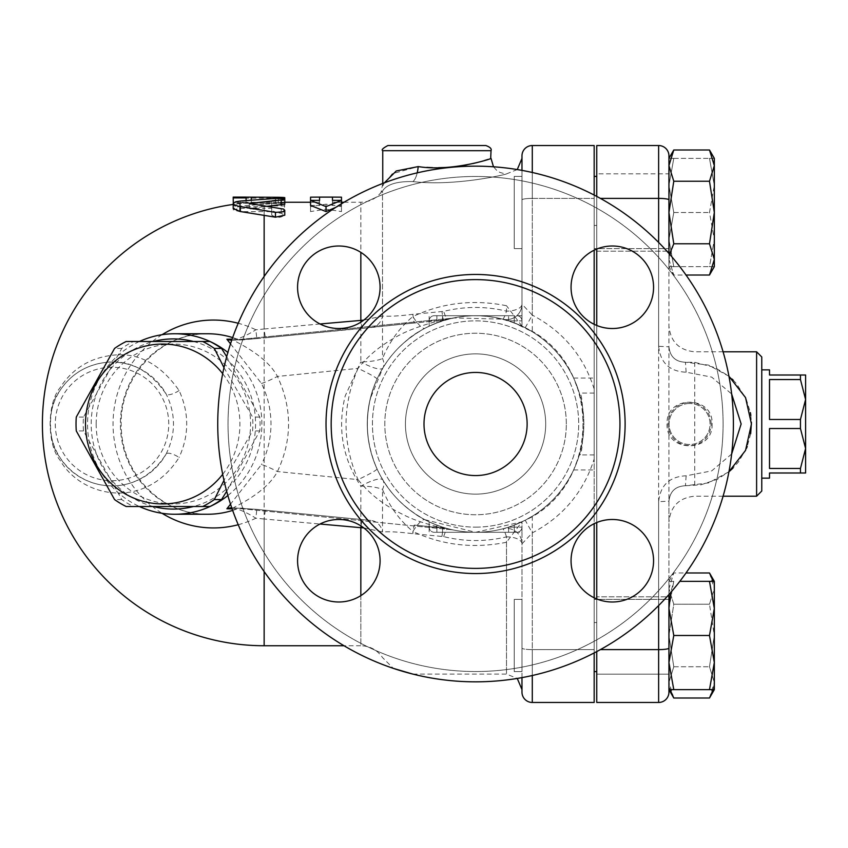 <?xml version="1.0" encoding="UTF-8"?>
<svg xmlns="http://www.w3.org/2000/svg" width="848" height="848" viewBox="0 0 848 848"><rect width="100%" height="100%" fill="white"/><g stroke="black" fill="none" stroke-linecap="round" stroke-linejoin="round"><path stroke-width="0.64" stroke-dasharray="4.24 3.18" d="M424 424A51.569 51.569 0 0 0 501.348 468.658A51.569 51.569 0 0 0 501.348 379.342A51.569 51.569 0 0 0 424 424A51.569 51.569 0 0 0 501.348 468.658A51.569 51.569 0 0 0 501.348 379.342A51.569 51.569 0 0 0 424 424A51.569 51.569 0 0 0 501.348 468.658A51.569 51.569 0 0 0 501.348 379.342A51.569 51.569 0 0 0 424 424M545.699 424A70.13 70.13 0 0 1 440.504 484.738A70.13 70.13 0 0 1 440.504 363.262A70.13 70.13 0 0 1 545.699 424A70.13 70.13 0 0 0 440.504 363.262A70.13 70.13 0 0 0 440.504 484.738A70.13 70.13 0 0 0 545.699 424A70.13 70.13 0 0 0 440.504 363.262A70.13 70.13 0 0 0 440.504 484.738A70.13 70.13 0 0 0 545.699 424A70.13 70.13 0 0 1 440.504 484.738A70.13 70.13 0 0 1 440.504 363.262A70.13 70.13 0 0 1 545.699 424M723.09 424A247.521 247.521 0 0 1 351.803 638.364A247.521 247.521 0 0 1 351.803 209.636A247.521 247.521 0 0 1 723.09 424A247.521 247.521 0 0 0 351.803 209.636A247.521 247.521 0 0 0 351.803 638.364A247.521 247.521 0 0 0 723.09 424M612.309 246.005A41.255 41.255 0 0 1 653.564 287.26A41.255 41.255 0 0 1 612.309 328.515A41.255 41.255 0 0 1 571.054 287.26A41.255 41.255 0 0 1 612.309 246.005A41.255 41.255 0 0 0 576.576 307.888A41.255 41.255 0 0 0 648.031 307.888A41.255 41.255 0 0 0 612.309 246.005M297.574 287.26A41.255 41.255 0 0 1 338.829 246.005A41.255 41.255 0 0 1 380.084 287.26A41.255 41.255 0 0 1 338.829 328.515A41.255 41.255 0 0 1 297.574 287.26A41.255 41.255 0 0 0 359.457 322.993A41.255 41.255 0 0 0 359.457 251.538A41.255 41.255 0 0 0 297.574 287.26M338.829 601.995A41.255 41.255 0 0 1 297.574 560.74A41.255 41.255 0 0 1 338.829 519.485A41.255 41.255 0 0 1 380.084 560.74A41.255 41.255 0 0 1 338.829 601.995A41.255 41.255 0 0 0 374.551 540.112A41.255 41.255 0 0 0 303.096 540.112A41.255 41.255 0 0 0 338.829 601.995M653.564 560.74A41.255 41.255 0 0 1 612.309 601.995A41.255 41.255 0 0 1 571.054 560.74A41.255 41.255 0 0 1 612.309 519.485A41.255 41.255 0 0 1 653.564 560.74A41.255 41.255 0 0 0 591.681 525.007A41.255 41.255 0 0 0 591.681 596.462A41.255 41.255 0 0 0 653.564 560.74M733.403 424A257.834 257.834 0 0 0 346.652 200.711A257.834 257.834 0 0 0 346.652 647.289A257.834 257.834 0 0 0 733.403 424A257.834 257.834 0 0 1 346.652 647.289A257.834 257.834 0 0 1 346.652 200.711A257.834 257.834 0 0 1 733.403 424A257.834 257.834 0 0 1 346.652 647.289A257.834 257.834 0 0 1 346.652 200.711A257.834 257.834 0 0 1 733.403 424M612.309 328.515A41.255 41.255 0 0 0 648.031 266.632A41.255 41.255 0 0 0 576.576 266.632A41.255 41.255 0 0 0 612.309 328.515M380.084 287.26A41.255 41.255 0 0 0 318.201 251.538A41.255 41.255 0 0 0 318.201 322.993A41.255 41.255 0 0 0 380.084 287.26M338.829 519.485A41.255 41.255 0 0 0 303.096 581.368A41.255 41.255 0 0 0 374.551 581.368A41.255 41.255 0 0 0 338.829 519.485M571.054 560.74A41.255 41.255 0 0 0 632.937 596.462A41.255 41.255 0 0 0 632.937 525.007A41.255 41.255 0 0 0 571.054 560.74M619.952 424A144.393 144.393 0 0 1 403.372 549.048A144.393 144.393 0 0 1 403.372 298.952A144.393 144.393 0 0 1 619.952 424A144.393 144.393 0 0 1 403.372 549.048A144.393 144.393 0 0 1 403.372 298.952A144.393 144.393 0 0 1 619.952 424M668.945 596.812L668.945 674.171L596.748 674.171L596.748 596.812L596.748 674.171L596.748 596.812L596.748 674.171L668.945 674.171L668.945 596.812L668.945 635.491L668.945 599.388L594.172 599.388L594.172 671.584L594.172 599.388L594.172 671.584L594.172 599.388L668.945 599.388L668.945 671.584L668.945 588.597L673.778 572.972L668.945 588.597L668.945 581.346L668.945 588.597L673.778 604.232L668.945 635.491L673.778 604.232L668.945 588.597L668.945 635.491L673.778 666.751L668.945 682.386L668.945 635.491L668.945 682.386L673.778 666.751L668.945 635.491L668.945 596.812L596.748 596.812L668.945 596.812M596.748 196.418L596.748 249.047M596.748 325.473L596.748 522.527M596.748 598.953L596.748 145.538L658.631 145.538L658.631 198.39A10.314 1.505 0 0 1 668.945 199.895L668.945 259.403L673.778 275.028L668.945 259.403L668.945 266.654L668.945 259.403L673.778 243.768L668.945 212.509L673.778 181.249L668.945 165.614L673.778 149.99M731.654 454.009L711.695 470.894L686.138 475.802C669.56 476.523 660.391 485.151 658.631 501.698L668.945 501.179L668.945 521.976L668.945 253.457M658.631 242.433L658.631 346.302C660.444 362.891 669.602 371.53 686.138 372.198L711.705 377.116L731.654 393.991M712.097 424C713.486 453.055 665.659 453.055 667.047 424C665.659 394.945 713.486 394.945 712.097 424M363.728 527.848L382.501 531.982C389.529 531.431 399.641 532.003 412.849 533.689L443.663 536.614C464.651 541.777 485.607 541.851 506.51 536.848L506.51 674.107L506.51 542.264L521.976 521.859L532.29 516.252C550.416 505.069 564.196 489.635 573.63 469.951L579.343 454.941C584.24 457.454 584.24 390.546 579.343 393.059L573.63 378.049C564.196 358.365 550.416 342.931 532.29 331.748L514.248 322.855A108.29 108.29 0 0 0 508.588 320.862L514.248 320.862L514.248 315.71L475.569 315.71A108.29 108.29 0 0 0 436.89 322.855A108.29 108.29 0 0 1 508.588 320.862L508.588 315.71L508.588 320.862A108.29 108.29 0 0 1 514.248 322.855L521.976 326.141A108.29 108.29 0 0 0 475.569 315.71A108.29 108.29 0 0 1 514.248 322.855L514.248 315.71L508.588 315.71L516.824 315.71A5.152 5.152 0 0 1 521.976 320.862A5.152 5.152 0 0 0 516.824 315.71L521.976 315.71L521.976 155.852A10.314 10.314 0 0 1 532.29 145.538L594.172 145.538L594.172 649.61L594.172 597.798L594.172 622.538L596.748 622.538L596.748 225.462L596.748 622.538M521.976 158.428L521.976 326.141L521.976 315.71L475.569 315.71A108.29 108.29 0 0 0 453.712 317.936L502.641 319.145C504.496 319.06 512.022 321.922 525.198 327.752C602.334 362.774 602.112 485.416 525.198 520.248L532.29 532.904C563.03 516.623 583.657 491.988 594.172 459.001L594.172 622.538M668.945 668.754L668.945 692.148A10.314 10.314 0 0 1 658.631 702.462L596.748 702.462L596.748 651.582M596.748 173.829L596.748 251.188L596.748 173.829L596.748 251.188L596.748 173.829L668.945 173.829L668.945 251.188L668.945 173.829L668.945 251.188L668.945 173.829L596.748 173.829M805.6 375.007L800.448 375.007L800.448 379.533L805.6 399.503L805.6 375.007M800.448 428.526L805.6 448.497L805.6 399.503L800.448 419.474L800.448 428.526L769.507 428.526L769.507 468.467L769.507 428.526L769.507 468.467L800.448 468.467L800.448 472.993L805.6 472.993L805.6 448.497L800.448 468.467M800.448 379.533L769.507 379.533L769.507 419.474L769.507 379.533L769.507 419.474L800.448 419.474M769.507 369.855L769.507 375.007L800.448 375.007M769.507 478.145L769.507 472.993L800.448 472.993M761.769 424L761.769 369.855L761.769 424M689.572 403.5A20.5 20.5 0 0 0 669.072 424A20.5 20.5 0 0 0 689.572 444.5A20.5 20.5 0 0 0 710.073 424A20.5 20.5 0 0 0 689.572 403.5A20.5 20.5 0 0 1 707.327 434.25A20.5 20.5 0 0 1 671.817 434.25A20.5 20.5 0 0 1 689.572 403.5M711.133 424A21.56 21.56 0 0 0 689.572 402.44A21.56 21.56 0 0 0 668.012 424A21.56 21.56 0 0 0 689.572 445.56A21.56 21.56 0 0 0 711.133 424M417.216 172.854A15.465 5.321 -84.7 0 1 412.849 181.589C455.97 186.645 508.312 173.935 506.51 173.893C508.228 173.925 456.192 186.645 412.849 181.589A15.465 5.321 -84.7 0 0 418.191 166.59L426.851 167.385M432.618 167.66L438.554 167.703M445.465 167.48L446.811 167.395M454.422 166.727L462.043 165.678M467.068 164.788L472.792 163.59M479.947 161.809L484.643 160.463M488.056 159.403L490.674 158.544M320.014 323.978L264.141 329.003A15.465 0.7 -95.5 0 0 265.625 337.78L371 327.54A15.465 13.271 82.8 0 0 371.435 327.498A15.465 13.271 82.8 0 0 382.501 316.018L382.501 191.054L381.558 191.818L382.501 191.054C386.688 184.408 396.8 181.26 412.849 181.589C396.832 181.249 386.709 184.398 382.501 191.054L382.501 358.545A25.779 13.049 31.2 0 1 382.893 367.968L370.29 398.645C363.877 427.837 368.074 454.973 382.893 480.032A25.779 6.254 148.8 0 0 360.835 486.137C342.486 458.344 337.281 428.261 345.221 395.878L360.835 361.863A25.779 6.254 31.2 0 0 382.893 367.968C392.507 351.75 406.521 338.522 424.912 328.293A25.779 5.597 62.1 0 1 412.849 316.569C442.306 302.736 473.523 299.121 506.51 305.736L506.51 311.152C485.607 306.149 464.651 306.223 443.663 311.386L412.849 314.311C399.652 315.997 389.529 316.569 382.501 316.018L363.728 320.152M384.398 182.818L382.745 185.86L392.264 173.734L418.191 166.59M387.907 145.538L436.89 145.538M506.51 542.264C473.523 548.879 442.306 545.264 412.849 531.431A25.779 5.597 117.9 0 1 424.912 519.707C406.51 509.478 392.507 496.25 382.893 480.032A25.779 13.049 148.8 0 1 382.501 489.455A25.779 7.229 180 0 0 360.835 486.137L360.835 645.741L343.991 645.741M441.999 536.328A15.465 0.742 95.5 0 1 443.472 527.88A15.465 0.742 95.5 0 1 443.493 527.88L414.343 525.082A15.465 0.721 95.5 0 1 414.343 525.082A15.465 0.721 95.5 0 0 412.849 533.689L412.849 531.431C399.556 520.29 389.444 506.298 382.501 489.455L382.501 531.982A15.465 13.271 97.2 0 0 371.435 520.502A15.465 13.271 97.2 0 0 371 520.46L265.636 510.231A15.465 0.7 -84.5 0 0 265.625 510.22A15.465 0.7 -84.5 0 0 264.141 518.997L320.014 524.022M381.558 191.818C376.279 198.58 369.368 202.068 360.835 202.259L360.835 361.863A25.779 7.229 0 0 0 382.501 358.545C389.455 341.691 399.567 327.699 412.849 316.569L412.849 314.311A15.465 0.721 84.5 0 0 414.333 322.929A15.465 0.721 84.5 0 1 414.333 322.929L443.493 320.12A15.465 0.742 84.5 0 1 443.472 320.12A15.465 0.742 84.5 0 1 441.999 311.672M424.912 519.707L475.569 532.29L521.976 521.838L521.976 689.572M514.248 315.71L514.248 322.855L521.976 326.162L521.976 315.71L521.976 326.162C489.211 311.629 456.86 312.34 424.912 328.293M521.976 326.141L506.51 305.736M521.976 692.148L521.976 532.29L475.569 532.29A108.29 108.29 0 0 0 521.976 521.838L521.976 532.29L475.569 532.29A108.29 108.29 0 0 1 381.78 369.855A108.29 108.29 0 0 1 569.347 369.855A108.29 108.29 0 0 1 436.89 525.145L429.152 521.838L436.89 525.145A108.29 108.29 0 0 0 475.569 532.29L434.314 532.29A5.152 5.152 0 0 1 429.152 527.138A5.152 5.152 0 0 0 434.314 532.29L442.55 532.29L442.55 527.138L442.55 532.29L436.89 532.29L436.89 525.145A108.29 108.29 0 0 0 475.569 532.29L436.89 532.29L436.89 527.138L429.152 527.138L429.152 521.838L429.152 532.29L429.152 521.838L436.89 525.145L429.152 521.838L429.152 527.138A5.152 5.152 0 0 0 434.314 532.29A5.152 5.152 0 0 1 429.152 527.138L436.89 527.138L436.89 532.29L436.89 525.145L436.89 527.138L442.55 527.138A108.29 108.29 0 0 1 436.89 525.145L436.89 527.138L442.55 527.138A108.29 108.29 0 0 0 475.569 532.29L442.55 532.29L475.569 532.29A108.29 108.29 0 0 0 508.588 527.138L508.588 532.29L516.824 532.29A5.152 5.152 0 0 0 521.976 527.138A5.152 5.152 0 0 1 516.824 532.29L508.588 532.29L508.588 527.138A108.29 108.29 0 0 1 475.569 532.29L508.588 532.29L475.569 532.29A108.29 108.29 0 0 0 583.297 413.018A108.29 108.29 0 0 0 442.55 320.862L442.55 315.71L434.314 315.71A5.152 5.152 0 0 0 429.152 320.862A5.152 5.152 0 0 1 434.314 315.71L442.55 315.71L442.55 320.862A108.29 108.29 0 0 1 475.569 315.71L436.89 315.71L436.89 322.855L429.152 326.162L436.89 322.855L429.152 326.162L429.152 315.71L429.152 326.162L429.152 320.862L429.152 326.162L436.89 322.855A108.29 108.29 0 0 1 442.55 320.862A108.29 108.29 0 0 0 436.89 322.855L436.89 315.71L436.89 320.862L436.89 315.71L475.569 315.71A108.29 108.29 0 0 1 508.588 320.862L521.976 320.862L514.248 320.862L514.248 322.855M521.976 602.652L521.976 671.584L521.976 602.652M521.976 521.838L514.248 525.145L521.976 521.838L521.976 532.29L521.976 521.838L514.248 525.145A108.29 108.29 0 0 1 475.569 532.29L475.569 532.29A108.29 108.29 0 0 1 453.712 317.936A25.779 25.461 -101.6 0 1 450.998 318.339L453.786 317.926M179.098 390.525A10.314 3.403 151 0 1 166.123 393.97C148.898 369.558 128.493 359.075 104.929 362.52C85.266 365.191 70.066 374.869 59.328 391.553C47.403 405.789 47.668 443.006 59.614 456.913C78.652 489.858 135.616 502.037 166.123 454.03A10.314 3.403 29 0 1 179.098 457.475C144.86 511.27 80.984 497.31 59.964 460.061C46.926 444.394 46.958 403.447 60.038 387.822C72.006 369.23 88.945 358.439 110.876 355.471C137.153 351.623 159.89 363.315 179.098 390.525C189.242 412.817 189.242 435.13 179.098 457.475M166.123 454.03C175.928 433.985 175.928 413.972 166.123 393.97A61.883 61.883 0 0 0 51.018 434.399A61.883 61.883 0 0 0 166.123 454.03M264.141 215.233L264.141 210.823L249.312 208.534L264.141 206.594L264.141 204.22L240.355 206.096L233.2 208.534M284.769 204.241L275.452 203.541L264.141 204.22L264.141 202.259L264.141 203.329L233.2 202.439L233.2 203.043L246.09 203.043L246.09 202.29L278.324 202.439L278.324 198.347M271.752 215.159C276.957 218.18 281.25 218.031 284.642 214.724L284.642 205.969L271.752 205.969L271.752 208.29L264.141 208.29L264.141 211.64L271.752 211.64L271.752 215.159L271.752 210.304C276.957 213.389 281.25 213.24 284.642 209.859L284.557 200.7L276.734 199.81L271.911 200.626L271.752 203.276L238.807 203.287L233.253 204.675L234.536 205.979L238.182 206.658L271.752 206.711L271.752 210.304M162.042 334.716A103.944 100.403 -90 0 0 113.049 424A103.944 100.403 -90 0 0 162.042 513.284M238.214 524.732A103.944 100.403 -90 0 0 255.884 518.202L256.806 509.372L232.469 507.825A15.465 15.01 91.6 0 1 233.529 507.899C232.946 507.168 265.731 493.716 277.444 471.552C292.242 439.847 292.242 408.153 277.444 376.448C265.71 354.273 232.977 340.843 233.529 340.101A15.465 15.01 88.4 0 1 231.737 340.175M243.355 339.825A15.465 15.02 88.4 0 1 242.305 339.9L232.479 340.175L256.806 338.628L255.884 329.798A103.944 100.403 -90 0 0 238.214 323.268M226.681 491.331L259.806 430.932A91.531 88.415 -90 0 0 259.806 417.068L226.681 356.669M209.933 341.49L133.369 341.49A91.531 88.415 -90 0 0 121.773 348.422L83.486 417.068A91.531 88.415 -90 0 0 83.231 424A91.531 88.415 -90 0 0 83.486 430.932L121.773 499.578A91.531 88.415 -90 0 0 133.369 506.51L209.933 506.51M96.174 424A79.935 77.21 90 0 1 211.989 354.782A79.935 77.21 90 0 1 211.989 493.218A79.935 77.21 90 0 1 96.174 424M222.685 474.329A79.935 77.21 -90 0 0 222.685 373.671M223.967 367.65L252.598 417.068A91.531 88.415 90 0 1 252.598 430.932L223.967 480.35M83.486 417.068L76.278 417.068M121.773 348.422L114.565 348.422M133.369 341.49L126.161 341.49M259.806 417.068L252.598 417.068M259.806 430.932L252.598 430.932M133.369 506.51L126.161 506.51M121.773 499.578L114.565 499.578M83.486 430.932L76.278 430.932M193.461 341.49A85.086 82.192 90 0 1 252.439 447.256A85.086 82.192 90 0 1 193.461 506.51M153.308 506.51A85.086 82.192 90 0 1 91.192 424A85.086 82.192 90 0 1 153.308 341.49M514.248 599.388L514.248 671.584L514.248 599.388L514.248 671.584L514.248 599.388L521.976 599.388L514.248 599.388M668.945 212.509L668.945 248.612L668.945 176.416L668.945 248.612L594.172 248.612L594.172 176.416L594.172 248.612L594.172 176.416L594.172 248.612L668.945 248.612L668.945 176.416L668.945 662.564L673.778 635.491L668.945 608.419L673.778 581.346L668.945 581.346L668.945 608.419L668.945 581.346L673.778 581.346L670.683 592.551M514.248 248.612L514.248 176.416L514.248 248.612L514.248 176.416L514.248 248.612L521.976 248.612L514.248 248.612M673.778 698.01L668.945 682.386L670.047 689.636M668.945 682.386L668.945 689.636L668.945 682.386M713.221 689.636L714.323 682.386L709.49 666.751L714.323 635.491L709.49 666.751L714.323 682.386L714.323 588.597L709.49 604.232L714.323 635.491L714.323 682.386L709.49 698.01M714.323 682.386L714.323 689.636L714.323 682.386M709.49 572.972L714.323 588.597L714.323 581.346L714.323 588.597L713.221 581.346M709.49 604.232L714.323 588.597L714.323 635.491L709.49 604.232L673.778 604.232L709.49 604.232M668.945 689.636L673.778 689.636L668.945 662.564L668.945 689.636M714.323 662.564L709.49 689.636L714.323 689.636L714.323 608.419L709.49 635.491L714.323 662.564M709.49 581.346L714.323 608.419L714.323 581.346L679.831 581.346M669.538 254.124L668.945 259.403L668.945 220.893L668.945 266.654L668.945 165.614M709.49 149.99L714.323 165.614L714.323 158.364L709.49 158.364L714.323 185.436L714.323 158.364L714.323 185.436L709.49 212.509L714.323 239.581L714.323 185.436L709.49 158.364L714.323 158.364M709.49 181.249L714.323 212.509L714.323 165.614L709.49 181.249L673.778 181.249M714.323 266.654L709.49 266.654L714.323 239.581L709.49 212.509L714.323 185.436L714.323 266.654L714.323 239.581L709.49 266.654L714.323 266.654L714.323 259.403L709.49 275.028M709.49 243.768L714.323 259.403L714.323 212.509L709.49 243.768L673.778 243.768M668.945 581.346L673.778 572.972L686.021 572.972M673.778 666.751L709.49 666.751L673.778 666.751M673.778 635.491L709.49 635.491M673.778 689.636L709.49 689.636M668.945 158.364L668.945 185.436L673.778 158.364L668.945 158.364L673.778 158.364L668.945 185.436L673.778 212.509L668.945 239.581L673.778 266.654L668.945 266.654L673.778 275.028L686.021 275.028M668.945 635.491L668.945 674.171L668.945 635.491M668.945 155.852L668.945 199.895M668.945 594.543L668.945 501.179C669.973 491.363 675.474 486.222 685.449 485.745L700.893 484.833L717.291 479.321L729.492 471.287M668.945 266.654L673.778 266.654L668.945 239.581L673.778 212.509L668.945 185.436L668.945 220.893M673.778 212.509L709.49 212.509L673.778 212.509M673.778 158.364L709.49 158.364L673.778 158.364M673.778 266.654L709.49 266.654L673.778 266.654M594.172 652.939L594.172 702.462L532.29 702.462L532.29 649.61L594.172 649.61L532.29 649.61L532.29 532.904L521.976 543.833A15.465 15.465 0 0 0 502.641 528.855C484.346 533.498 466.018 533.424 447.649 528.633L450.998 529.661A25.779 25.461 -78.4 0 1 453.712 530.064L450.998 529.661C444.108 528.717 418.265 522.548 403.966 514.969C385.003 506.055 369.696 494.278 358.047 479.618A25.779 1.876 155.5 0 0 377.031 468.923C364.11 438.978 364.11 409.022 377.031 379.077A25.779 1.876 24.5 0 0 358.047 368.382C342.051 405.461 342.051 442.539 358.047 479.618L277.444 471.552A15.465 1.208 -153.5 0 0 261.417 464.598L230.508 504.178M594.172 454.941L579.343 454.941M594.172 393.069L579.343 393.069M594.172 250.202L594.172 195.061M594.172 459.001L594.172 324.318M732.163 379.109L728.655 376.024L714.885 367.534L694.735 362.329L685.449 362.255C675.474 361.778 669.973 356.637 668.945 346.821L658.631 346.302M668.945 501.179C670.005 491.321 675.506 486.18 685.449 485.745L708.515 482.915L728.951 471.742M733.16 380.074L736.509 383.678L746.166 398.963M746.208 399.058L750.395 412.584M750.851 415.361L751.434 422.304M750.681 433.752L747.205 446.525M746.463 448.348L738.449 461.959L732.969 468.117M728.951 376.258L708.536 365.096L685.449 362.255C675.527 361.852 670.026 356.711 668.945 346.821M756.607 496.197L756.607 351.803M761.769 356.966L761.769 491.034M514.248 525.145A108.29 108.29 0 0 1 508.588 527.138A108.29 108.29 0 0 0 514.248 525.145L514.248 527.138L508.588 527.138L514.248 527.138L514.248 532.29L514.248 525.145L514.248 527.138L521.976 527.138L514.248 527.138L514.248 532.29M267.194 206.297L264.141 206.594L264.141 210.823L281.186 213.304L284.769 215.18L284.642 209.859L284.769 215.159M278.324 197.287C286.635 197.489 286.635 197.785 278.324 198.199L278.324 203.329C286.635 202.926 286.635 202.63 278.324 202.439C286.635 202.63 286.635 202.926 278.324 203.329L264.141 203.329L264.141 208.29L239.645 208.29L233.2 209.88L239.645 211.64L264.141 211.64L264.141 645.741M271.752 211.64L271.752 206.711M271.752 208.29L271.752 203.276M271.752 205.969L271.752 200.891M284.642 205.969L284.642 200.891M278.324 198.199L246.09 198.199L233.2 197.287L233.2 197.913M246.09 197.913L246.09 200.51M233.2 197.287L233.2 203.043M310.548 205.449L319.579 205.449L319.579 202.259L310.548 202.322L310.548 211.565L326.024 209.18L341.49 211.565L341.49 202.322L332.469 202.259L332.469 205.449L341.49 205.449L335.797 207.336M310.548 197.171L310.548 206.626L326.024 204.177L341.49 206.626L341.49 197.171M341.49 211.565L341.49 206.626M326.024 209.18L326.024 204.177M310.548 211.565L310.548 206.626M310.548 202.322L310.548 200.372M310.548 202.259L319.579 202.259L319.579 197.107M319.579 205.449L319.579 200.372M341.49 205.449L341.49 203.764M332.469 205.449L332.469 200.372M341.49 202.259L332.469 202.259L332.469 197.107M341.49 202.322L341.49 200.372M227.858 495.539A90.248 87.164 -90 0 0 258.566 448.656A90.248 87.164 -90 0 0 261.884 424A90.248 87.164 -90 0 0 227.858 352.461M139.411 341.49A90.248 87.164 -90 0 0 87.545 424A90.248 87.164 -90 0 0 139.411 506.51M256.806 338.628A216.251 3.678 -5.5 0 1 265.636 337.769A15.465 0.7 -95.5 0 0 265.636 337.769L242.295 339.9A15.465 15.02 88.4 0 1 236.846 339.009L232.098 339.115M232.098 508.885L236.846 508.991A15.465 15.02 91.6 0 1 243.355 508.175M230.508 343.822L261.417 383.402C267.735 396.186 270.925 409.722 270.989 424C270.925 438.278 267.735 451.814 261.417 464.598M261.417 383.402A15.465 1.208 153.5 0 0 277.444 376.448L358.047 368.382C367.417 356.457 379.459 346.366 394.15 338.119C410.739 327.635 441.034 319.707 450.998 318.339L233.529 340.101M264.141 276.427L264.141 329.003A202.153 3.445 174.5 0 0 255.884 329.798C248.326 334.494 241.977 337.557 236.846 339.009A90.248 87.164 90 0 0 232.649 337.578M231.737 507.825A15.465 15.01 91.6 0 1 232.469 507.825L256.796 509.372A216.251 3.678 -174.5 0 0 265.636 510.231L256.796 509.372M232.649 510.422A90.248 87.164 90 0 0 236.846 508.991C241.977 510.443 248.326 513.506 255.884 518.202A202.153 3.445 5.5 0 0 264.141 518.997L264.141 571.573M362.329 328.462A15.465 0.784 84.5 0 1 362.308 328.473A15.465 0.784 84.5 0 1 361.047 322.017M450.998 318.339L447.649 319.367A15.465 1.993 75.1 0 1 443.663 311.386M502.641 319.145A15.465 1.94 104.5 0 0 506.51 311.152A15.465 6.985 0 0 0 521.976 304.167A15.465 15.465 0 0 1 502.641 319.145A15.465 15.465 0 0 0 521.976 304.167A15.465 15.465 0 0 1 502.641 319.145M447.649 319.367L453.712 317.936L443.472 320.12L265.625 337.78M361.047 525.983A15.465 0.784 95.5 0 1 362.308 519.527A15.465 0.784 95.5 0 1 362.329 519.538M443.663 536.614A15.465 1.993 104.9 0 1 447.649 528.633L453.712 530.064C447.013 529.067 425.77 522.241 413.835 512.966C398.115 502.196 385.851 487.515 377.031 468.923M506.51 536.848A15.465 1.94 75.5 0 0 502.641 528.855A15.465 15.465 0 0 1 521.976 543.833A15.465 6.985 180 0 0 506.51 536.848M525.198 327.752L532.29 315.096L521.976 304.167M594.172 388.999C583.678 356.054 563.051 331.42 532.29 315.096L532.29 198.39L594.172 198.39L532.29 198.39L532.29 331.748M525.198 520.248C511.991 526.089 504.475 528.951 502.641 528.855A15.465 15.465 0 0 1 521.976 543.833M377.031 379.077C384.112 363.94 393.684 351.326 405.747 341.225C419.463 328.271 444.352 319.357 453.712 317.936M475.569 527.138A103.138 103.138 0 0 0 564.885 372.431A103.138 103.138 0 0 0 386.253 372.431A103.138 103.138 0 0 0 475.569 527.138A103.138 103.138 0 0 1 386.253 372.431A103.138 103.138 0 0 1 564.885 372.431A103.138 103.138 0 0 1 475.569 527.138M566.326 424A90.757 90.757 0 0 0 430.19 345.401A90.757 90.757 0 0 0 430.19 502.599A90.757 90.757 0 0 0 566.326 424A90.757 90.757 0 0 1 430.19 502.599A90.757 90.757 0 0 1 430.19 345.401A90.757 90.757 0 0 1 566.326 424M668.945 648.105A10.314 1.505 0 0 1 658.631 649.61L600.395 649.61M658.631 501.698L658.631 605.567M658.631 702.462L658.631 198.39L600.395 198.39M532.29 516.252L532.29 649.61A10.314 1.505 0 0 1 521.976 648.105A10.314 1.505 0 0 0 532.29 649.61L532.29 675.517M573.63 469.951L594.172 469.951M491.034 150.69L382.745 150.69M343.991 202.259L360.835 202.259L360.835 252.365M112.021 480.721A56.721 56.721 0 0 0 161.141 395.634A56.721 56.721 0 0 0 62.89 395.634A56.721 56.721 0 0 0 112.021 480.721M694.735 362.329L694.735 485.671M686.138 372.198L685.449 362.255M686.138 475.802L685.449 485.745M429.152 320.862A5.152 5.152 0 0 1 434.314 315.71A5.152 5.152 0 0 0 429.152 320.862L436.89 320.862L429.152 320.862M436.89 320.862L442.55 320.862L436.89 320.862L436.89 322.855L436.89 320.862M275.452 203.541L275.452 198.421M240.355 206.096L240.355 201.029M281.186 213.304L281.186 208.407M250.743 209.085L250.743 207.993M239.645 211.64L239.645 206.711M239.645 208.29L239.645 203.276M246.09 203.329L246.09 198.199M251.252 202.439L251.252 200.075M360.835 595.635L360.835 645.741C370.035 645.996 377.265 649.939 382.501 657.56L393.334 668.372M207.548 514.248A90.248 87.164 90 0 1 120.384 424A90.248 87.164 90 0 1 207.548 333.752C160.611 332.299 118.052 377.858 121.338 427.827C122.218 475.092 163.24 515.446 207.548 514.248M371 327.54L414.343 322.918M265.625 510.22L371 520.46M233.529 507.899L450.998 529.661M532.29 145.538L532.29 198.39A10.314 1.505 180 0 0 521.976 199.895A10.314 1.505 0 0 1 532.29 198.39L532.29 172.483M573.63 378.049L594.172 378.049M594.172 225.462L596.748 225.462M596.748 671.584L594.172 671.584M517.259 169.558L506.51 173.893L504.687 173.787L499.811 172.367L496.833 170.501L493.494 166.791M382.745 183.454L380.943 193.1M412.891 674.107L506.51 674.107L517.259 678.442M284.769 202.259L264.141 202.259A221.741 221.741 0 0 0 233.2 204.432M521.976 671.584L514.248 671.584L521.976 671.584M594.172 176.416L596.748 176.416M521.976 176.416L514.248 176.416L521.976 176.416M596.748 251.188L668.945 251.188L596.748 251.188M723.09 351.803L694.735 351.803C679.078 350.277 670.482 341.68 668.945 326.024M723.09 496.197L694.735 496.197C679.078 497.723 670.482 506.32 668.945 521.976M249.312 208.534L249.312 203.52M233.2 204.898L233.2 209.88M246.09 202.259L233.2 202.259M284.769 202.789L284.769 199.132M447.649 528.633L414.333 525.071M233.359 340.112L451.178 318.318M451.168 529.682L233.359 507.888"/><path stroke-width="1.27" d="M619.952 424A144.393 144.393 0 0 1 403.372 549.048A144.393 144.393 0 0 1 403.372 298.952A144.393 144.393 0 0 1 619.952 424M733.403 424A257.834 257.834 0 0 1 346.652 647.289A257.834 257.834 0 0 1 346.652 200.711A257.834 257.834 0 0 1 733.403 424M571.054 560.74A41.255 41.255 0 0 1 612.309 519.485A41.255 41.255 0 0 1 653.564 560.74A41.255 41.255 0 0 1 612.309 601.995A41.255 41.255 0 0 1 571.054 560.74M338.829 519.485A41.255 41.255 0 0 1 380.084 560.74A41.255 41.255 0 0 1 338.829 601.995A41.255 41.255 0 0 1 297.574 560.74A41.255 41.255 0 0 1 338.829 519.485M380.084 287.26A41.255 41.255 0 0 1 338.829 328.515A41.255 41.255 0 0 1 297.574 287.26A41.255 41.255 0 0 1 338.829 246.005A41.255 41.255 0 0 1 380.084 287.26M612.309 328.515A41.255 41.255 0 0 1 571.054 287.26A41.255 41.255 0 0 1 612.309 246.005A41.255 41.255 0 0 1 653.564 287.26A41.255 41.255 0 0 1 612.309 328.515M424 424A51.569 51.569 0 0 1 501.348 379.342A51.569 51.569 0 0 1 501.348 468.658A51.569 51.569 0 0 1 424 424M596.748 249.047L596.748 325.473M596.748 522.527L596.748 598.953M731.654 393.991L741.141 423.979L731.654 454.009M594.172 597.798L594.172 523.682L594.172 597.798M668.945 253.457L668.945 155.852A10.314 10.314 0 0 0 658.631 145.538L596.748 145.538L596.748 196.418M596.748 651.582L596.748 702.462L658.631 702.462A10.314 10.314 0 0 0 668.945 692.148L668.945 662.564L673.778 689.636L668.945 689.636L668.945 668.754M805.6 399.503L800.448 379.533L800.448 375.007L805.6 375.007L805.6 448.497L800.448 428.526L800.448 419.474L805.6 399.503M800.448 468.467L805.6 448.497L805.6 472.993L800.448 472.993L800.448 468.467L769.507 468.467L769.507 428.526L800.448 428.526M800.448 419.474L769.507 419.474L769.507 379.533L800.448 379.533M761.769 369.855L769.507 369.855L769.507 375.007L800.448 375.007M761.769 478.145L769.507 478.145L769.507 472.993L800.448 472.993M384.398 182.818L396.249 170.978L418.191 166.59C451.92 171.964 492.412 158.449 491.034 158.428C492.402 158.481 451.708 171.964 418.191 166.59A15.465 5.321 -84.7 0 1 417.216 172.854M426.851 167.385L432.618 167.66M438.554 167.703L445.465 167.48M446.811 167.395L454.422 166.727M462.043 165.678L467.068 164.788M472.792 163.59L476.693 162.657M477.011 162.572L479.947 161.809M484.643 160.463L488.056 159.403M490.674 158.544L491.034 150.69C491.851 148.813 490.123 147.096 485.883 145.538L387.907 145.538C382.893 148.188 381.176 149.905 382.745 150.69L491.034 150.69M436.89 145.538L485.883 145.538M517.259 678.442L521.976 689.572L521.976 677.626L521.976 692.148A10.314 10.314 0 0 0 532.29 702.462A10.314 10.314 0 0 1 521.976 692.148M363.728 320.152L320.014 323.978M162.042 513.284A103.944 100.403 -90 0 0 238.214 524.732M238.214 323.268A103.944 100.403 -90 0 0 162.042 334.716M223.967 480.35L214.321 499.578A91.531 88.415 90 0 1 202.725 506.51L209.933 506.51A91.531 88.415 -90 0 0 221.529 499.578L226.681 491.331M226.681 356.669L221.529 348.422A91.531 88.415 -90 0 0 209.933 341.49L202.725 341.49A91.531 88.415 90 0 1 214.321 348.422L223.967 367.65M222.685 373.671A79.935 77.21 -90 0 0 136.92 348.655A79.935 77.21 -90 0 0 85.5 424A79.935 77.21 -90 0 0 136.92 499.345A79.935 77.21 -90 0 0 222.685 474.329M202.725 506.51L126.161 506.51A91.531 88.415 90 0 1 114.565 499.578L76.278 430.932A91.531 88.415 90 0 1 76.023 424A91.531 88.415 90 0 1 76.278 417.068L114.565 348.422A91.531 88.415 90 0 1 126.161 341.49L202.725 341.49M221.529 348.422L214.321 348.422M221.529 499.578L214.321 499.578M193.461 506.51A85.086 82.192 90 0 1 153.308 506.51M153.308 341.49A85.086 82.192 90 0 1 193.461 341.49M517.259 169.558L521.976 158.428L521.976 170.374L521.976 155.852A10.314 10.314 0 0 1 532.29 145.538L594.172 145.538L594.172 195.061M670.047 689.636L673.778 698.01L709.49 698.01L713.221 689.636M713.221 581.346L709.49 572.972L686.021 572.972M670.683 592.551L668.945 608.419L673.778 635.491L668.945 662.564L668.945 594.543M714.323 689.636L709.49 689.636L714.323 662.564L714.323 689.636L709.49 698.01M709.49 635.491L714.323 608.419L714.323 662.564L709.49 635.491L673.778 635.491M709.49 581.346L714.323 581.346L714.323 608.419L709.49 581.346L679.831 581.346M668.945 165.614L668.945 158.364L673.778 149.99L668.945 165.614L673.778 181.249L668.945 212.509L673.778 243.768L669.538 254.124M714.323 212.509L709.49 181.249L714.323 165.614L714.323 259.403L709.49 243.768L714.323 212.509M709.49 149.99L714.323 158.364L714.323 165.614L709.49 149.99L673.778 149.99M714.323 259.403L714.323 266.654L709.49 275.028L714.323 259.403M673.778 689.636L709.49 689.636M686.021 275.028L709.49 275.028M673.778 243.768L709.49 243.768M673.778 181.249L709.49 181.249M668.945 220.893L668.945 212.509M532.29 675.517L532.29 702.462L594.172 702.462L594.172 652.939M594.172 324.318L594.172 250.202M732.163 379.109L733.16 380.074M750.395 412.584L750.851 415.361M751.434 422.304L750.681 433.752M747.205 446.525L746.463 448.348M732.969 468.117L729.492 471.287M728.951 471.742L745.551 450.383L751.455 423.989L745.54 397.595L728.951 376.258M723.09 351.803L756.607 351.803L756.607 496.197L723.09 496.197M600.395 198.39L658.631 198.39L658.631 145.538A10.314 10.314 0 0 1 668.945 155.852A10.314 10.314 0 0 0 658.631 145.538A10.314 10.314 0 0 1 668.945 155.852M756.607 496.197L761.769 491.034L761.769 356.966L756.607 351.803M233.2 203.52L233.2 208.534L240.355 211.544L275.452 217.194L275.452 212.382L283.158 211.83L284.737 210.548L283.688 209.117L249.323 203.456L282.585 199.842L284.652 199.301L283.9 198.708L275.833 198.4L240.355 201.029L235.808 201.771L233.37 203.022L234.069 204.697L238.33 206.244L275.452 212.382M284.769 197.648L284.769 204.241L267.194 206.297M284.769 210.325L284.769 215.18L275.452 217.194M233.2 197.287L233.2 197.913L246.09 197.913L246.09 197.139L278.324 197.287C286.635 197.489 286.635 197.785 278.324 198.199M233.2 197.913L233.295 203.149M246.09 200.51L246.09 197.913M320.014 524.022L360.835 527.689A15.465 0.784 95.5 0 1 361.047 525.983M335.797 207.336L326.024 211.565L310.548 205.449L310.548 200.372L319.579 200.372L319.579 197.107L310.548 197.171L310.548 200.372L326.024 206.626L341.49 200.372L341.49 197.171L332.469 197.107L332.469 200.372L341.49 200.372L341.49 203.764M326.024 211.565L326.024 206.626M227.858 352.461A90.248 87.164 -90 0 0 174.72 333.752A90.248 87.164 -90 0 0 139.411 341.49M139.411 506.51A90.248 87.164 -90 0 0 174.72 514.248A90.248 87.164 -90 0 0 227.858 495.539M232.098 339.115L226.904 339.242L230.508 343.822M230.508 504.178L226.904 508.758L232.098 508.885M231.737 340.175A15.465 15.01 88.4 0 1 226.904 339.242M226.904 508.758A15.465 15.01 91.6 0 1 231.737 507.825M361.047 322.017A15.465 0.784 84.5 0 1 360.835 320.311L360.835 252.365M360.835 595.635L360.835 527.689L363.728 527.848M625.114 424A149.545 149.545 0 0 0 400.797 294.489A149.545 149.545 0 0 0 400.797 553.511A149.545 149.545 0 0 0 625.114 424M600.395 649.61L658.631 649.61L658.631 702.462A10.314 10.314 0 0 0 668.945 692.148M658.631 605.567L658.631 649.61A10.314 1.505 180 0 0 668.945 648.105M668.945 199.895A10.314 1.505 0 0 0 658.631 198.39L658.631 242.433M412.849 674.107L393.334 668.372M264.141 276.427L264.141 215.233M233.2 204.432A221.741 221.741 0 0 0 42.4 424A221.741 221.741 0 0 0 264.141 645.741L264.141 571.573M281.186 205.078L281.186 199.99M240.355 211.544L240.355 206.605M250.743 204.092L250.743 202.969M278.324 198.347L278.324 197.287M251.252 200.075L251.252 197.287M232.649 510.422A90.248 87.164 90 0 1 207.548 514.248L174.72 514.248M174.72 333.752L207.548 333.752A90.248 87.164 90 0 1 232.649 337.578M521.976 155.852A10.314 10.314 0 0 1 532.29 145.538L532.29 172.483M596.748 671.584L594.172 671.584M493.494 166.791L491.034 158.428M382.745 183.454L382.745 150.69M596.748 176.416L594.172 176.416M668.945 689.636L673.778 698.01M714.323 581.346L709.49 572.972M246.09 197.107L233.2 197.107M343.991 202.259L341.49 202.259M310.548 202.259L284.769 202.259M343.991 645.741L264.141 645.741M332.469 197.107L319.579 197.107"/></g></svg>
